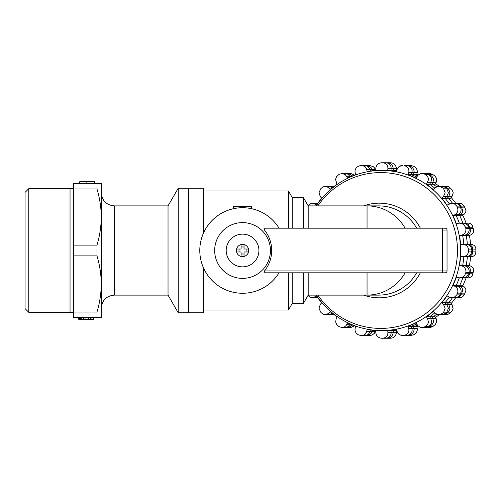 <?xml version="1.0" encoding="UTF-8"?>
<svg xmlns="http://www.w3.org/2000/svg" width="501" height="501" viewBox="0 0 501 501"><rect width="100%" height="100%" fill="white"/><g stroke="black" fill="none" stroke-linecap="round" stroke-linejoin="round"><path stroke-width="0.75" d="M248.502 251.984L244.037 251.984L244.037 254.02L241.062 254.02L241.062 251.984L236.597 251.984M246.072 249.016L246.072 251.984M241.062 246.98L244.037 246.98M241.062 256.449L241.062 251.984L239.033 251.984L239.033 249.016L241.062 249.016L236.597 249.016M241.062 244.551L241.062 249.016M244.037 251.984L244.037 256.449M244.037 244.551L244.037 249.016L248.502 249.016M407.977 174.743L408.634 172.72L413.989 172.72L414.133 171.279C413.544 168.28 411.891 166.489 409.173 165.9L409.173 165.9C411.891 166.489 413.544 168.28 414.133 171.279L413.989 172.72A5.605 0.939 105.2 0 1 413.926 172.945L413.457 174.743L407.977 174.743A80.31 79.089 90 0 1 415.93 178.087L417.753 175.413L419.769 173.985L422.218 173.49L424.873 174.216A87.744 86.41 90 0 1 425.888 174.811L427.472 176.264L428.336 178.212L428.449 179.621L427.547 182.408L432.895 182.408L433.49 179.621L433.233 178.425L432.062 176.421L429.952 174.811L432.062 176.421L433.233 178.425L433.49 179.621L432.895 182.408A5.605 0.845 120.4 0 1 432.789 182.608L431.868 184.224L426.395 184.224A80.31 79.089 90 0 1 433.221 189.541L435.67 187.387L437.987 186.504L440.748 186.729L442.865 188.038A87.744 86.41 90 0 1 443.692 188.877L445.182 192.797L443.347 196.736L448.696 196.736L450.004 192.797L449.247 190.618L447.756 188.877L449.247 190.618L450.004 192.797L448.696 196.736A5.605 0.689 135.4 0 1 448.539 196.899L447.243 198.214L441.769 198.214A80.31 79.089 90 0 1 447.005 205.153L449.923 203.663L452.39 203.387L454.77 204.151L456.718 206.111A87.744 86.41 90 0 1 457.3 207.145L457.977 209.9L457.732 211.372L456.668 213.32L454.958 214.729L460.306 214.729C462.154 213.363 462.899 211.754 462.548 209.9L461.365 207.145L462.548 209.9C462.899 211.754 462.154 213.363 460.306 214.729A5.605 0.488 150.4 0 1 460.112 214.841L458.521 215.774L453.048 215.774A80.31 79.089 90 0 1 456.342 223.847L459.549 223.133L462.003 223.477L464.108 224.817L465.492 227.216A87.744 86.41 90 0 1 465.792 228.368L465.961 229.771C465.711 232.552 464.245 234.349 461.584 235.157L466.932 235.157C469.637 233.954 470.752 232.157 470.27 229.771L469.857 228.368L470.27 229.771C470.752 232.157 469.637 233.954 466.932 235.157L464.941 235.702L459.467 235.702A80.31 79.089 90 0 1 460.594 244.363L462.774 244.363C466.224 244.626 468.159 246.473 468.585 249.905A87.744 86.41 90 0 1 468.585 250.5A87.744 86.41 90 0 1 468.585 251.095C468.159 254.527 466.224 256.374 462.774 256.637L468.448 256.625L470.433 256.061L472.368 253.863L472.65 251.095L472.174 254.289L470.182 256.193L468.448 256.625L460.594 256.637A80.31 79.089 90 0 1 459.467 265.298L464.941 265.298L466.932 265.843L464.941 265.298L459.467 265.298L461.584 265.843C464.245 266.651 465.711 268.448 465.961 271.229L465.792 272.632A87.744 86.41 90 0 1 465.492 273.784L464.108 276.183L462.003 277.523L459.549 277.867L456.342 277.153A80.31 79.089 90 0 1 453.048 285.226L458.521 285.226L460.112 286.159A5.605 0.488 29.6 0 1 460.306 286.271A5.605 0.488 29.6 0 0 460.112 286.159L458.521 285.226L453.048 285.226L455.879 286.898L457.469 288.933L457.977 291.1L457.3 293.855A87.744 86.41 90 0 1 456.718 294.889L454.77 296.849L452.39 297.613L449.923 297.337L447.005 295.847A80.31 79.089 90 0 1 441.769 302.786L447.243 302.786L448.539 304.101A5.605 0.689 44.6 0 1 448.696 304.264A5.605 0.689 44.6 0 0 448.539 304.101L447.243 302.786L441.769 302.786L443.347 304.264L445.182 308.203L443.692 312.123A87.744 86.41 90 0 1 442.865 312.962L440.748 314.271L437.987 314.496L435.67 313.613L433.221 311.459A80.31 79.089 90 0 1 426.395 316.776L431.868 316.776L432.789 318.392A5.605 0.845 59.6 0 1 432.895 318.592A5.605 0.845 59.6 0 0 432.789 318.392L431.868 316.776L426.395 316.776L427.547 318.592L428.436 322.087L427.672 324.435L425.888 326.189A87.744 86.41 90 0 1 424.873 326.784L422.218 327.51L419.769 327.015L417.753 325.587L415.93 322.913A80.31 79.089 90 0 1 407.977 326.257L413.457 326.257L413.926 328.055A5.605 0.939 74.8 0 1 413.989 328.28A5.605 0.939 74.8 0 0 413.926 328.055L413.457 326.257L407.977 326.257L408.91 329.721C408.935 332.376 407.67 334.167 405.109 335.1A87.744 86.41 90 0 1 403.975 335.407L401.495 335.482L398.978 334.324L397.393 332.445L396.31 329.433A80.31 79.089 90 0 1 387.774 330.572L393.247 330.572L393.247 332.439A5.605 0.977 90 0 1 393.247 332.664A5.605 0.977 90 0 0 393.247 332.439L393.247 330.572L387.774 330.572L387.899 332.664C387.837 335.971 386.127 337.831 382.764 338.244A87.744 86.41 90 0 1 382.175 338.244A87.744 86.41 90 0 1 381.593 338.244C378.192 337.831 376.264 335.971 375.819 332.664L375.694 330.572A80.31 79.089 90 0 1 367.158 329.433L366.45 332.445L365.116 334.324L362.799 335.482L360.382 335.407A87.744 86.41 90 0 1 359.248 335.1C356.668 334.167 355.247 332.376 354.977 329.721L355.491 326.257A80.31 79.089 90 0 1 347.537 322.913L346.091 325.587L344.325 327.015L341.795 327.497L339.478 326.784A87.744 86.41 90 0 1 338.463 326.189L336.616 324.435L335.676 322.087L336.171 318.592L337.073 316.776A80.31 79.089 90 0 1 330.247 311.459L328.174 313.613L326.107 314.496L323.546 314.271L321.492 312.962A87.744 86.41 90 0 1 320.665 312.123L318.987 308.203L320.371 304.264L321.705 302.786A80.31 79.089 90 0 1 316.463 295.847L313.914 297.337L311.954 297.638L309.737 296.98L308.002 295.446L309.737 296.98L311.954 297.638L313.914 297.337L316.463 295.847A80.31 79.089 90 0 0 321.705 302.786L320.371 304.264L318.987 308.203L320.665 312.123A87.744 86.41 90 0 0 321.492 312.962L323.546 314.271L326.107 314.496L328.174 313.613L330.247 311.459A80.31 79.089 90 0 0 337.073 316.776L336.171 318.592L335.676 322.087L336.616 324.435L338.463 326.189A87.744 86.41 90 0 0 339.478 326.784L341.795 327.497L344.325 327.015L346.091 325.587L347.537 322.913A80.31 79.089 90 0 0 355.491 326.257L354.977 329.721C355.247 332.376 356.668 334.167 359.248 335.1A87.744 86.41 90 0 0 360.382 335.407L362.799 335.482L365.116 334.324L366.45 332.445L367.158 329.433A80.31 79.089 90 0 0 375.694 330.572L375.819 332.664C376.264 335.971 378.192 337.831 381.593 338.244A87.744 86.41 90 0 0 382.175 338.244A87.744 86.41 90 0 0 382.764 338.244L386.835 338.244C390.266 338.275 392.408 336.415 393.247 332.664C392.408 336.415 390.266 338.275 386.828 338.244A87.744 86.41 90 0 1 386.24 338.244L382.175 338.244L386.24 338.244A87.744 86.41 90 0 0 386.828 338.244L386.835 338.244A87.744 86.41 90 0 1 386.24 338.244A87.744 86.41 90 0 0 386.828 338.244L382.764 338.244C386.127 337.831 387.837 335.971 387.899 332.664L387.774 330.572A80.31 79.089 90 0 0 396.31 329.433L397.675 332.914L399.911 334.925L402.322 335.582L408.039 335.407A87.744 86.41 90 0 0 409.173 335.1L409.173 335.1C411.891 334.511 413.544 332.72 414.133 329.721L413.989 328.28L414.133 329.721C413.544 332.72 411.891 334.511 409.173 335.1A87.744 86.41 90 0 1 408.039 335.407L403.975 335.407A87.744 86.41 90 0 0 405.109 335.1L409.173 335.1L405.109 335.1C407.67 334.167 408.935 332.376 408.91 329.721L407.977 326.257A80.31 79.089 90 0 0 415.93 322.913L418.147 325.976L420.558 327.297L422.493 327.497L424.873 326.784L428.937 326.784A87.744 86.41 90 0 0 429.952 326.189L432.062 324.579L433.233 322.575L433.49 321.379L432.895 318.592L433.49 321.379L433.233 322.575L432.062 324.579L429.952 326.189A87.744 86.41 90 0 1 428.937 326.784L424.873 326.784A87.744 86.41 90 0 0 425.888 326.189L429.952 326.189L425.888 326.189L427.672 324.435L428.436 322.087L427.547 318.592L426.395 316.776A80.31 79.089 90 0 0 433.221 311.459L435.67 313.613L438.262 314.534L440.748 314.271L442.865 312.962L446.923 312.962L446.523 313.426L446.923 312.962A87.744 86.41 90 0 0 447.756 312.123L449.247 310.382L450.004 308.203L448.696 304.264L450.004 308.203L449.247 310.382L447.756 312.123A87.744 86.41 90 0 1 446.923 312.962L442.865 312.962A87.744 86.41 90 0 0 443.692 312.123L447.756 312.123L443.692 312.123L445.182 308.203L443.347 304.264L441.769 302.786A80.31 79.089 90 0 0 447.005 295.847L449.923 297.337L452.115 297.638L454.77 296.849L456.718 294.889L460.776 294.889L460.438 295.596L460.776 294.889A87.744 86.41 90 0 0 461.365 293.855L462.548 291.1C462.899 289.246 462.154 287.637 460.306 286.271C462.154 287.637 462.899 289.246 462.548 291.1L461.365 293.855A87.744 86.41 90 0 1 460.776 294.889L456.718 294.889A87.744 86.41 90 0 0 457.3 293.855L461.365 293.855L457.3 293.855L457.977 291.1L457.469 288.933L455.879 286.898L453.048 285.226A80.31 79.089 90 0 0 456.342 277.153L459.267 277.842L461.471 277.692L464.108 276.183L465.492 273.784L469.55 273.784L469.381 274.692L469.55 273.784A87.744 86.41 90 0 0 469.857 272.632L470.27 271.229C470.752 268.843 469.637 267.046 466.932 265.843C469.637 267.046 470.752 268.843 470.27 271.229L469.857 272.632A87.744 86.41 90 0 1 469.55 273.784L465.492 273.784A87.744 86.41 90 0 0 465.792 272.632L469.857 272.632L465.792 272.632L465.961 271.229C465.711 268.448 464.245 266.651 461.584 265.843L459.467 265.298A80.31 79.089 90 0 0 460.594 256.637L462.774 256.637C466.224 256.374 468.159 254.527 468.585 251.095L472.65 251.095A87.744 86.41 90 0 0 472.65 249.905L472.368 247.137L470.433 244.939L468.448 244.375L462.774 244.363C466.224 244.626 468.159 246.473 468.585 249.905A87.744 86.41 90 0 1 468.585 250.5A87.744 86.41 90 0 1 468.585 251.095L472.65 251.095A87.744 86.41 90 0 0 472.65 249.905L472.174 246.711L470.182 244.807L468.448 244.375L460.594 244.363A80.31 79.089 90 0 0 459.467 235.702L461.584 235.157L466.932 235.157L464.941 235.702L459.467 235.702L461.584 235.157C464.245 234.349 465.711 232.552 465.961 229.771L465.792 228.368L469.857 228.368A87.744 86.41 90 0 0 469.55 227.216L468.134 224.235L465.335 223.12L459.962 223.12L463.469 224.266L465.492 227.216A87.744 86.41 90 0 1 465.792 228.368L469.857 228.368A87.744 86.41 90 0 0 469.55 227.216L468.592 224.736L466.431 223.289L459.549 223.133L456.342 223.847A80.31 79.089 90 0 0 453.048 215.774L454.958 214.729L460.306 214.729A5.605 0.488 150.4 0 1 460.112 214.841L458.521 215.774L453.048 215.774L455.879 214.102L457.469 212.067L457.977 209.9L457.3 207.145L461.365 207.145A87.744 86.41 90 0 0 460.776 206.111L459.235 204.095L456.862 203.356L451.821 203.356L454.77 204.151L456.718 206.111A87.744 86.41 90 0 1 457.3 207.145L461.365 207.145A87.744 86.41 90 0 0 460.776 206.111L459.235 204.095L457.056 203.362L451 203.412L447.005 205.153A80.31 79.089 90 0 0 441.769 198.214L443.347 196.736L448.696 196.736A5.605 0.689 135.4 0 1 448.539 196.899L447.243 198.214L441.769 198.214L443.347 196.736L445.182 192.797L443.692 188.877L447.756 188.877A87.744 86.41 90 0 0 446.923 188.038L445.333 186.76L443.729 186.428L438.914 186.428L441.012 186.823L442.865 188.038A87.744 86.41 90 0 1 443.692 188.877L447.756 188.877A87.744 86.41 90 0 0 446.923 188.038L444.525 186.51L438.262 186.466L435.67 187.387L433.221 189.541A80.31 79.089 90 0 0 426.395 184.224L427.547 182.408L432.895 182.408A5.605 0.845 120.4 0 1 432.789 182.608L431.868 184.224L426.395 184.224L427.547 182.408L428.436 178.913L427.672 176.565L425.888 174.811L429.952 174.811A87.744 86.41 90 0 0 428.937 174.216L426.689 173.49L422.118 173.49L424.873 174.216A87.744 86.41 90 0 1 425.888 174.811L429.952 174.811A87.744 86.41 90 0 0 428.937 174.216L427.084 173.509L420.558 173.703L418.147 175.024L415.93 178.087A80.31 79.089 90 0 0 407.977 174.743L408.634 172.72L413.989 172.72A5.605 0.939 105.2 0 1 413.926 172.945L413.457 174.743L407.977 174.743M460.576 250.5A80.072 78.857 90 0 1 404.683 327.103A80.072 78.857 90 0 1 316.237 295.114A80.072 78.857 90 0 0 404.683 327.103A80.072 78.857 90 0 0 460.576 250.5A80.072 78.857 90 0 0 404.683 173.897A80.072 78.857 90 0 0 316.237 205.886A80.072 78.857 90 0 1 404.683 173.897A80.072 78.857 90 0 1 460.576 250.5M408.91 171.279L408.634 172.72L408.91 171.279C408.935 168.624 407.67 166.833 405.109 165.9C407.67 166.833 408.935 168.624 408.91 171.279M403.975 165.593A87.744 86.41 90 0 1 405.109 165.9L409.173 165.9A87.744 86.41 90 0 0 408.039 165.593L403.975 165.593A87.744 86.41 90 0 1 405.109 165.9L409.173 165.9A87.744 86.41 90 0 0 408.039 165.593L403.975 165.593M396.967 169.545L399.203 166.507L402.579 165.411L400.418 165.837L398.558 167.04L397.268 168.799L396.31 171.567A80.31 79.089 90 0 0 387.774 170.428L387.899 168.336L393.247 168.336C392.408 164.585 390.266 162.725 386.828 162.756L386.24 162.756A87.744 86.41 90 0 1 386.828 162.756L386.24 162.756A87.744 86.41 90 0 1 386.828 162.756C390.266 162.725 392.408 164.585 393.247 168.336A5.605 0.977 90 0 1 393.247 168.561L393.247 170.428L387.774 170.428A80.31 79.089 90 0 1 396.31 171.567L396.967 169.545M382.764 162.756C386.127 163.169 387.837 165.029 387.899 168.336L393.247 168.336A5.605 0.977 90 0 1 393.247 168.561L393.247 170.428L387.774 170.428L387.899 168.336C387.837 165.029 386.127 163.169 382.764 162.756L386.828 162.756L382.764 162.756A87.744 86.41 90 0 0 382.175 162.756A87.744 86.41 90 0 1 382.764 162.756M381.593 162.756A87.744 86.41 90 0 1 382.175 162.756A87.744 86.41 90 0 0 381.593 162.756C378.192 163.169 376.264 165.029 375.819 168.336L375.694 170.428A80.31 79.089 90 0 0 367.158 171.567L366.751 169.545L372.099 169.545L371.028 167.553L367.74 165.612L361.753 165.411L364.916 166.507L366.751 169.545L372.099 169.545L371.028 167.553L367.74 165.612L361.753 165.411L363.807 165.837L365.486 167.04L366.544 168.799L367.158 171.567A80.31 79.089 90 0 1 375.694 170.428L375.819 168.336C376.264 165.029 378.192 163.169 381.593 162.756M360.382 165.593L361.753 165.411L360.382 165.593A87.744 86.41 90 0 0 359.248 165.9A87.744 86.41 90 0 1 360.382 165.593M354.977 171.279C355.247 168.624 356.668 166.833 359.248 165.9C356.668 166.833 355.247 168.624 354.977 171.279L355.491 174.743A80.31 79.089 90 0 0 347.537 178.087L346.629 176.277L351.539 176.277L346.629 176.277L344.776 174.229L342.152 173.49L345.389 174.68L347.537 178.087A80.31 79.089 90 0 1 355.491 174.743L354.977 171.279M339.478 174.216L342.152 173.49L339.478 174.216A87.744 86.41 90 0 0 338.463 174.811A87.744 86.41 90 0 1 339.478 174.216M335.595 179.621L336.422 176.878L338.463 174.811L336.616 176.565L335.676 178.913L336.171 182.408L337.073 184.224A80.31 79.089 90 0 0 330.247 189.541L328.913 188.063L331.994 188.063L328.913 188.063L327.31 186.879L325.255 186.428L327.967 187.242L330.247 189.541A80.31 79.089 90 0 1 337.073 184.224L335.595 179.621M321.492 188.038L323.295 186.823L325.255 186.428L323.295 186.823L321.492 188.038A87.744 86.41 90 0 0 320.665 188.877A87.744 86.41 90 0 1 321.492 188.038M318.987 192.797L320.665 188.877L318.987 192.797L320.371 196.736L321.705 198.214A80.31 79.089 90 0 0 316.463 205.153L314.803 204.107L317.183 204.107L314.803 204.107L312.217 203.356L314.146 203.757L316.463 205.153A80.31 79.089 90 0 1 321.705 198.214L320.371 196.736L318.987 192.797M308.002 205.554L309.975 203.894L312.217 203.356L309.975 203.894L308.002 205.554M467.358 256.637A80.31 79.089 90 0 1 466.231 265.298A80.31 79.089 90 0 0 467.358 256.637M462.849 277.88A80.31 79.089 90 0 1 459.812 285.226A80.31 79.089 90 0 0 462.849 277.88M452.528 297.644A80.31 79.089 90 0 1 448.533 302.786A80.31 79.089 90 0 0 452.528 297.644M436.722 314.152A80.31 79.089 90 0 1 433.158 316.776A80.31 79.089 90 0 0 436.722 314.152M417.452 325.237A80.31 79.089 90 0 1 414.747 326.257A80.31 79.089 90 0 0 417.452 325.237M396.617 330.384A80.31 79.089 90 0 1 394.544 330.572A80.31 79.089 90 0 0 396.617 330.384M394.544 170.428A80.31 79.089 90 0 1 396.617 170.616A80.31 79.089 90 0 0 394.544 170.428M414.747 174.743A80.31 79.089 90 0 1 417.452 175.763A80.31 79.089 90 0 0 414.747 174.743M433.158 184.224A80.31 79.089 90 0 1 436.722 186.848A80.31 79.089 90 0 0 433.158 184.224M448.533 198.214A80.31 79.089 90 0 1 452.528 203.356A80.31 79.089 90 0 0 448.533 198.214M459.812 215.774A80.31 79.089 90 0 1 462.849 223.12A80.31 79.089 90 0 0 459.812 215.774M466.231 235.702A80.31 79.089 90 0 1 467.358 244.363A80.31 79.089 90 0 0 466.231 235.702M333.09 187.18L330.817 186.472L325.262 186.428L330.817 186.472L333.09 187.18M346.723 327.51L349.617 326.871L351.89 324.873L350.437 326.389L348.477 327.291L342.152 327.51L346.723 327.51M317.697 297.625L312.217 297.644L317.697 297.625M333.09 313.82L330.817 314.528L325.255 314.572L330.817 314.528L333.09 313.82M372.418 330.247L372.162 331.236A5.605 0.939 105.2 0 1 372.099 331.455A5.605 0.939 105.2 0 0 372.162 331.236L372.418 330.247M372.162 169.764L372.418 170.753L372.162 169.764A5.605 0.939 74.8 0 0 372.099 169.545A5.605 0.939 74.8 0 1 372.162 169.764M406.887 335.589L402.579 335.589L406.887 335.589M426.689 327.51L428.587 327.009L427.084 327.491L422.118 327.51L426.689 327.51M317.258 203.356L312.217 203.356L317.258 203.356M456.862 297.644L458.866 297.137L460.438 295.596L458.02 297.481L451.821 297.644L456.862 297.644M443.729 314.572L446.523 313.426L444.306 314.528L438.914 314.572L443.435 314.428L446.09 312.962L450.155 312.962L447.75 314.49L443.729 314.572M366.062 335.589L369.87 334.468L371.228 333.196L372.099 331.455L371.028 333.447L368.83 335.031L366.632 335.564L361.753 335.589L366.062 335.589M351.89 176.127L350.437 174.611L348.477 173.709L342.152 173.49L348.477 173.709L350.437 174.611L351.89 176.127M471.817 249.905L475.875 249.905L475.75 247.575L474.51 245.553L471.986 244.407L466.005 244.363C469.45 244.626 471.385 246.473 471.817 249.905A87.744 86.41 90 0 1 471.817 250.5A87.744 86.41 90 0 1 471.817 251.095C471.385 254.527 469.45 256.374 466.005 256.637L463.82 256.637A80.31 79.089 90 0 1 462.699 265.298L464.809 265.843C467.477 266.651 468.936 268.448 469.187 271.229L469.024 272.632L473.082 272.632L473.501 271.229L472.299 275.512L471.36 276.765L469.13 277.83L465.185 277.88L467.959 276.915L469.381 274.692L468.297 276.602L466.682 277.629L461.684 277.692M203.512 233.059L203.512 188.226L203.512 233.059L203.512 188.226L178.231 188.226L168.035 205.886L114.278 205.886C106.375 205.116 102.041 200.776 101.271 192.872C102.041 200.776 106.375 205.116 114.278 205.886L168.035 205.886L168.035 295.114L114.278 295.114C106.375 295.884 102.041 300.224 101.271 308.128C102.041 300.224 106.375 295.884 114.278 295.114L168.035 295.114L168.035 205.886L114.278 205.886L114.278 295.114L114.278 205.886L114.278 295.114L168.035 295.114L168.035 205.886L178.231 188.226L203.512 188.226L188.639 188.226L188.639 312.774L178.231 312.774L178.231 188.226L178.231 250.5L178.231 188.226L188.639 188.226L188.639 312.774L203.512 312.774L203.512 267.941M94.608 183.579L94.608 181.719L94.608 183.579L94.608 181.719L79.722 181.719L79.722 183.579L79.722 181.719L86.842 181.719L79.722 181.719L79.722 183.579M96.975 312.029L73.384 312.029L73.384 183.579L96.975 183.579L73.384 183.579L73.384 245.108L96.975 245.108L73.384 245.108L73.384 317.421L73.384 312.029L96.975 312.029C99.755 302.823 101.183 293.467 101.271 283.961C101.183 274.454 99.755 265.098 96.975 255.892L96.975 245.108C99.755 235.902 101.183 226.546 101.271 217.039L101.271 317.421L96.975 317.421L96.975 312.029C99.755 302.823 101.183 293.467 101.271 283.961C101.183 274.454 99.755 265.098 96.975 255.892L96.975 245.108C99.755 235.902 101.183 226.546 101.271 217.039C101.183 207.533 99.755 198.177 96.975 188.971L96.975 183.579L101.271 183.579L101.271 317.421L96.975 317.421L96.975 312.029C99.755 302.823 101.183 293.467 101.271 283.961C101.183 274.454 99.755 265.098 96.975 255.892L96.975 245.108C99.755 235.902 101.183 226.546 101.271 217.039C101.183 207.533 99.755 198.177 96.975 188.971L96.975 183.579L101.271 183.579L101.271 317.421L96.975 317.421L96.975 312.029L73.384 312.029L73.384 255.892L96.975 255.892M78.995 317.421L78.72 319.281L78.995 317.421L79.546 317.421L78.995 317.421L78.72 319.281L78.72 317.421L78.72 319.281L78.72 317.421L79.546 317.421L79.546 319.281L80.473 319.281L80.473 317.421L80.473 319.281L93.793 319.281L93.793 317.421L93.793 319.281L93.793 317.421L93.606 319.281L92.961 319.281L93.606 319.281L93.606 317.421L93.606 319.281M78.995 319.281L79.546 319.281L79.546 317.421L79.546 319.281L81.769 319.281L81.769 317.421L81.769 319.281L92.961 319.281L92.961 317.421L93.606 317.421L92.961 317.421L92.961 319.281L91.94 319.281L91.94 317.421L92.961 317.421L92.961 319.281M80.473 317.421L80.473 319.281L83.523 319.281L83.523 317.421L83.523 319.281L91.94 319.281L91.94 317.421L93.606 317.421M90.462 319.281L90.462 317.421L91.94 317.421L90.462 317.421L90.462 319.281L90.462 317.421L91.94 317.421L91.94 319.281M88.52 317.421L88.52 319.281M25.05 250.5L25.05 308.591L28.77 312.311L28.77 188.689L28.77 250.5L28.77 188.689L25.05 192.409L25.05 308.591L28.77 312.311L70.04 312.311L70.04 188.689L73.384 188.689L28.77 188.689L25.05 192.409L25.05 308.591L28.77 312.311L70.04 312.311L70.04 188.689L28.77 188.689L25.05 192.409L25.05 250.5M73.384 312.029L73.384 317.421L96.975 317.421M114.278 295.114C106.375 295.884 102.041 300.224 101.271 308.128L101.271 283.961M96.975 245.108L73.384 245.108L73.384 188.971L96.975 188.971L96.975 183.579L101.271 183.579L101.271 217.039C101.183 207.533 99.755 198.177 96.975 188.971L73.384 188.971L96.975 188.971M85.928 317.421L85.928 319.281M86.842 183.579L86.842 181.719L94.608 181.719L86.842 181.719L86.842 183.579L86.842 181.719M308.196 228.193L308.196 205.886L308.196 228.193L308.196 205.886L367.051 205.886A44.614 43.938 90 0 1 405.102 228.193A44.614 43.938 90 0 0 367.051 205.886A44.614 43.938 90 0 1 405.102 228.193M405.102 272.807A44.614 43.938 90 0 1 367.051 295.114A44.614 43.938 90 0 0 405.102 272.807A44.614 43.938 90 0 1 367.051 295.114L308.196 295.114L308.196 272.807M233.253 208.767L233.629 206.625L251.477 206.625L233.629 206.625L233.253 208.767L233.629 206.625L251.477 206.625L251.846 208.767M251.477 208.685L251.477 207.001L251.477 208.685L251.477 207.001L233.629 207.001L233.629 208.685L233.441 206.813M251.659 206.813L233.629 207.001L233.629 208.685M292.202 228.193L292.202 197.519L292.202 228.193L292.202 197.519L303.368 197.519L303.368 228.193M367.051 272.807L367.051 295.114L367.051 272.807L367.051 295.114L308.196 295.114L303.368 303.481L292.202 303.481L292.202 272.807M416.675 272.807A44.614 43.938 90 0 1 378.624 295.114A44.614 43.938 90 0 0 416.675 272.807A44.614 43.938 90 0 1 378.624 295.114L308.196 295.114L303.368 303.481L292.202 303.481L288.444 309.987L203.512 309.987L288.444 309.987L292.202 303.481L303.368 303.481L303.368 272.807M288.444 228.193L288.444 191.013L288.444 228.193L288.444 191.013L203.512 191.013L288.444 191.013L292.202 197.519L303.368 197.519L308.196 205.886L367.051 205.886L367.051 228.193M203.512 309.987L288.444 309.987L288.444 272.807M317.828 295.114A77.912 76.728 -90 0 0 380.729 328.412A77.912 76.728 -90 0 1 317.828 295.114A77.912 76.728 -90 0 0 380.729 328.412A77.912 76.728 -90 0 0 457.457 250.5A77.912 76.728 -90 0 0 380.729 172.588A77.912 76.728 -90 0 0 317.828 205.886A77.912 76.728 -90 0 1 380.729 172.588A77.912 76.728 -90 0 0 317.828 205.886M200.989 260.539A42.754 42.754 0 0 0 279.026 272.807L263.977 272.807L264.515 270.947C269.225 264.935 271.623 258.115 271.705 250.5C271.623 242.885 269.225 236.065 264.515 230.053L263.977 228.193L442.84 228.193L263.977 228.193L264.515 230.053C269.225 236.065 271.623 242.885 271.705 250.5C271.623 258.115 269.225 264.935 264.515 270.947L442.358 270.947L442.358 230.053A1.86 0.482 -90 0 1 442.84 228.193L445.182 228.193L442.84 228.193A1.86 0.482 -90 0 0 442.358 230.053L447.036 230.053A1.86 1.86 0 0 0 445.182 228.193A1.86 1.86 0 0 1 447.036 230.053L447.036 270.947L442.358 270.947A1.86 0.482 90 0 0 442.84 272.807L445.182 272.807A1.86 1.86 0 0 0 447.036 270.947L442.358 270.947L442.358 230.053L447.036 230.053L447.036 270.947A1.86 1.86 0 0 1 445.182 272.807L263.977 272.807L264.515 270.947L442.358 270.947A1.86 0.482 90 0 0 442.84 272.807L279.026 272.807A42.754 42.754 0 0 1 200.989 260.539A42.754 42.754 0 0 1 279.026 228.193A42.754 42.754 0 0 0 200.989 260.539M248.684 250.5A6.137 6.137 0 0 0 239.484 245.189A6.137 6.137 0 0 0 239.484 255.811A6.137 6.137 0 0 0 248.684 250.5A6.137 6.137 0 0 0 239.484 245.189A6.137 6.137 0 0 0 239.484 255.811A6.137 6.137 0 0 0 248.684 250.5M226.189 250.5A16.358 16.358 0 0 0 250.732 264.666A16.358 16.358 0 0 0 250.732 236.334A16.358 16.358 0 0 0 226.189 250.5A16.358 16.358 0 0 0 250.732 264.666A16.358 16.358 0 0 0 250.732 236.334A16.358 16.358 0 0 0 226.189 250.5M270.434 250.5A27.887 27.887 0 0 1 228.606 274.648A27.887 27.887 0 0 1 228.606 226.352A27.887 27.887 0 0 1 270.434 250.5A27.887 27.887 0 0 1 228.606 274.648A27.887 27.887 0 0 1 228.606 226.352A27.887 27.887 0 0 1 270.434 250.5M188.639 250.5L188.639 312.774L178.231 312.774L168.035 295.114L178.231 312.774L203.512 312.774L188.639 312.774L188.639 250.5M457.457 250.5A77.912 76.728 -90 0 0 380.729 172.588A77.912 76.728 -90 0 1 457.457 250.5A77.912 76.728 -90 0 1 380.729 328.412A77.912 76.728 -90 0 0 457.457 250.5M81.769 317.421L81.769 319.281M79.546 319.281L80.473 319.281M83.523 317.421L83.523 319.281M91.94 317.421L92.961 317.421M73.384 312.311L70.04 312.311L73.384 312.311L70.04 312.311L70.04 188.689L73.384 188.689M73.384 245.108L73.384 255.892M96.975 183.579L73.384 183.579L73.384 188.971M251.477 207.001L233.629 207.001M417.214 172.72A5.605 0.939 105.2 0 1 417.158 172.945L416.682 174.743L411.208 174.743L411.866 172.72L417.214 172.72L417.358 171.279C416.776 168.28 415.122 166.489 412.398 165.9L410.501 165.43L407.2 165.593A87.744 86.41 90 0 1 408.334 165.9C410.895 166.833 412.16 168.624 412.135 171.279L411.866 172.72M385.989 338.244A87.744 86.41 90 0 1 385.407 338.244L389.471 338.244A87.744 86.41 90 0 0 390.054 338.244L390.06 338.244C393.498 338.275 395.64 336.415 396.479 332.664A5.605 0.977 90 0 0 396.479 332.439L396.479 330.572L391.005 330.572L391.131 332.664C391.062 335.971 389.352 337.831 385.989 338.244L390.054 338.244A87.744 86.41 90 0 1 389.471 338.244L390.06 338.244M461.684 223.308L463.882 223.158L465.993 223.822L467.709 225.237L468.717 227.216A87.744 86.41 90 0 1 469.024 228.368L469.187 229.771C468.936 232.552 467.477 234.349 464.809 235.157L462.699 235.702A80.31 79.089 90 0 1 463.82 244.363L469.293 244.363M459.943 206.111L464.007 206.111L462.091 203.863L460.281 203.362L455.052 203.356L457.995 204.151L459.943 206.111A87.744 86.41 90 0 1 460.532 207.145L461.208 209.9L460.695 212.067L459.11 214.102L456.273 215.774A80.31 79.089 90 0 1 459.323 223.152M446.09 188.038L450.155 188.038L448.558 186.76L442.145 186.428L444.237 186.823L446.09 188.038A87.744 86.41 90 0 1 446.923 188.877L448.414 192.797L446.573 196.736L444.994 198.214A80.31 79.089 90 0 1 449.359 203.882M428.104 174.216L432.163 174.216L429.914 173.49L425.349 173.49L428.104 174.216A87.744 86.41 90 0 1 429.119 174.811L431.079 176.878L431.68 179.264L430.779 182.408L429.62 184.224A80.31 79.089 90 0 1 434.755 188.107M411.208 174.743A80.31 79.089 90 0 1 416.669 176.928M391.005 170.428L396.479 170.428L396.479 168.561A5.605 0.977 90 0 0 396.479 168.336C395.64 164.585 393.498 162.725 390.054 162.756L385.407 162.756A87.744 86.41 90 0 1 385.989 162.756C389.352 163.169 391.062 165.029 391.131 168.336L391.005 170.428A80.31 79.089 90 0 1 396.479 171.048M370.283 171.041L369.982 169.545L375.33 169.545L374.46 167.804L373.101 166.532L369.293 165.411L364.985 165.411L368.147 166.507L369.982 169.545M363.607 165.593L364.985 165.411M350.155 176.872L349.861 176.277L351.539 176.277M354.339 175.162L351.126 173.584L345.383 173.49L348.007 174.229L349.861 176.277M334.004 186.466L328.487 186.428L330.541 186.879L332.082 187.994M317.709 203.356L315.448 203.356L317.415 203.775M317.415 297.225L315.448 297.644L317.709 297.644M332.082 313.006L330.541 314.121L328.487 314.572L334.004 314.534M350.155 324.128L348.22 326.633L345.383 327.51L351.126 327.416L354.339 325.838M370.283 329.959L369.575 332.683L368.147 334.493L366.024 335.482L363.607 335.407M396.479 329.952A80.31 79.089 90 0 1 391.005 330.572M407.2 335.407L411.265 335.407L407.2 335.407A87.744 86.41 90 0 0 408.334 335.1L412.699 335.019L411.064 335.463M416.669 324.072A80.31 79.089 90 0 1 411.208 326.257L412.135 329.721C412.16 332.376 410.895 334.167 408.334 335.1M428.104 326.784L425.443 327.51L430.309 327.491L432.163 326.784L428.104 326.784A87.744 86.41 90 0 0 429.119 326.189L433.183 326.189L435.294 324.579L436.69 321.586L436.127 318.592A5.605 0.845 59.6 0 0 436.014 318.392L435.1 316.776L429.62 316.776L430.779 318.592L431.68 321.736L431.079 324.122L429.119 326.189M434.755 312.893A80.31 79.089 90 0 1 429.62 316.776M449.359 297.118A80.31 79.089 90 0 1 444.994 302.786L446.573 304.264L448.414 308.203L446.923 312.123A87.744 86.41 90 0 1 446.09 312.962M459.943 294.889L457.995 296.849L455.065 297.644L461.252 297.481L462.805 296.642L464.007 294.889A87.744 86.41 90 0 0 464.596 293.855L465.773 291.1C466.124 289.246 465.379 287.637 463.531 286.271A5.605 0.488 29.6 0 0 463.337 286.159L461.747 285.226L456.273 285.226L459.11 286.898L460.695 288.933L461.208 291.1L460.532 293.855A87.744 86.41 90 0 1 459.943 294.889L464.007 294.889M459.323 277.848A80.31 79.089 90 0 1 456.273 285.226M469.024 272.632A87.744 86.41 90 0 1 468.717 273.784L466.7 276.734L463.187 277.88M470.583 256.637A80.31 79.089 90 0 1 469.399 265.63M466.074 277.88A80.31 79.089 90 0 1 462.761 285.814M455.753 297.644A80.31 79.089 90 0 1 451.163 303.487M439.408 314.572A80.31 79.089 90 0 1 435.457 317.415M418.329 326.132A80.31 79.089 90 0 1 416.788 326.671M416.788 174.329A80.31 79.089 90 0 1 418.329 174.868M435.457 183.585A80.31 79.089 90 0 1 439.408 186.428M451.163 197.513A80.31 79.089 90 0 1 455.753 203.356M462.761 215.186A80.31 79.089 90 0 1 466.074 223.12M469.399 235.37A80.31 79.089 90 0 1 470.583 244.363M463.82 256.637L469.293 256.637M462.699 265.298L468.172 265.298L470.157 265.843C472.869 267.046 473.977 268.843 473.501 271.229M444.994 302.786L450.468 302.786L451.764 304.101A5.605 0.689 44.6 0 1 451.927 304.264L453.123 308.785L451.808 311.315L449.748 313.426M411.208 326.257L416.682 326.257L417.158 328.055A5.605 0.939 74.8 0 1 417.214 328.28L417.358 329.721C416.776 332.72 415.122 334.511 412.398 335.1A87.744 86.41 90 0 1 411.265 335.407M429.62 184.224L435.1 184.224L436.014 182.608A5.605 0.845 120.4 0 0 436.127 182.408L436.715 179.621L436.321 178.055L435.031 176.145L433.183 174.811A87.744 86.41 90 0 0 432.163 174.216M444.994 198.214L450.468 198.214L451.764 196.899A5.605 0.689 135.4 0 0 451.927 196.736L453.23 192.797L452.478 190.618L450.981 188.877A87.744 86.41 90 0 0 450.155 188.038M456.273 215.774L461.747 215.774L463.337 214.841A5.605 0.488 150.4 0 0 463.531 214.729C465.379 213.363 466.124 211.754 465.773 209.9L464.596 207.145A87.744 86.41 90 0 0 464.007 206.111M462.699 235.702L468.172 235.702L470.157 235.157C472.869 233.954 473.977 232.157 473.501 229.771L472.299 225.488L470.802 223.803L468.848 223.139L463.187 223.12M446.923 312.123L450.981 312.123L451.57 311.572M471.128 256.637L473.151 256.305L474.86 255.09L475.75 253.425L475.875 251.095A87.744 86.41 90 0 0 475.875 249.905M473.501 229.771L473.082 228.368L469.024 228.368M375.562 330.566L375.387 331.236A5.605 0.939 105.2 0 1 375.33 331.455L374.26 333.447L372.055 335.031L369.857 335.564L364.985 335.589M375.33 169.545A5.605 0.939 74.8 0 1 375.387 169.764L375.562 170.434M385.989 162.756L390.054 162.756A87.744 86.41 90 0 0 389.471 162.756M407.2 165.593L411.064 165.537M466.005 256.637L471.353 256.637M468.717 227.216L472.781 227.216L472.612 226.308M472.612 274.692L472.781 273.784L468.717 273.784M387.899 332.664L393.247 332.664L387.899 332.664M427.547 318.592L432.895 318.592L427.547 318.592M346.629 324.723L351.539 324.723L346.629 324.723M314.803 296.893L317.183 296.893L314.803 296.893M443.347 304.264L448.696 304.264L443.347 304.264M468.585 249.905L472.65 249.905L468.585 249.905M328.913 312.937L331.994 312.937L328.913 312.937M424.873 174.216L428.937 174.216L424.873 174.216M366.751 331.455L372.099 331.455L366.751 331.455M465.492 227.216L469.55 227.216L465.492 227.216M408.634 328.28L413.989 328.28L408.634 328.28M456.718 206.111L460.776 206.111L456.718 206.111M442.865 188.038L446.923 188.038L442.865 188.038M454.958 286.271L460.306 286.271L454.958 286.271M461.584 265.843L466.932 265.843L461.584 265.843M203.512 191.013L288.444 191.013L292.202 197.519L303.368 197.519L308.196 205.886L378.624 205.886A44.614 43.938 90 0 1 416.675 228.193A44.614 43.938 90 0 0 378.624 205.886A44.614 43.938 90 0 1 416.675 228.193M363.676 205.886A47.332 46.612 90 0 1 420.358 228.193A47.332 46.612 90 0 0 363.676 205.886A47.332 46.612 90 0 1 420.358 228.193M420.358 272.807A47.332 46.612 90 0 1 363.676 295.114A47.332 46.612 90 0 0 420.358 272.807A47.332 46.612 90 0 1 363.676 295.114M447.036 230.053A1.86 1.86 0 0 0 445.182 228.193A1.86 1.86 0 0 1 447.036 230.053M445.182 272.807A1.86 1.86 0 0 0 447.036 270.947A1.86 1.86 0 0 1 445.182 272.807M391.131 332.664L396.479 332.664M430.779 318.592L436.127 318.592M430.779 182.408L436.127 182.408M429.119 174.811L433.183 174.811M349.861 324.723L351.539 324.723M446.573 304.264L451.927 304.264M464.809 235.157L470.157 235.157M458.183 214.729L463.531 214.729M369.982 331.455L375.33 331.455M473.082 272.632A87.744 86.41 90 0 1 472.781 273.784M472.781 227.216A87.744 86.41 90 0 1 473.082 228.368M411.866 328.28L417.214 328.28M391.131 168.336L396.479 168.336M411.265 165.593A87.744 86.41 90 0 1 412.398 165.9L408.334 165.9M446.923 188.877L450.981 188.877M446.573 196.736L451.927 196.736M460.532 293.855L464.596 293.855M458.183 286.271L463.531 286.271M460.532 207.145L464.596 207.145M433.183 326.189A87.744 86.41 90 0 1 432.163 326.784M450.981 312.123A87.744 86.41 90 0 1 450.155 312.962M471.817 251.095L475.875 251.095M464.809 265.843L470.157 265.843M386.24 162.756L382.175 162.756L386.24 162.756M378.624 295.114L367.051 295.114L378.624 295.114M114.278 205.886C106.375 205.116 102.041 200.776 101.271 192.872M168.035 295.114L178.231 312.774M168.035 205.886L178.231 188.226M70.04 188.689L28.77 188.689M70.04 312.311L28.77 312.311M292.202 197.519L288.444 191.013M292.202 303.481L288.444 309.987M308.196 205.886L303.368 197.519M308.196 295.114L303.368 303.481M431.812 173.991L433.697 175.093M475.95 248.903L475.95 252.097M449.748 187.574L451.57 189.428M463.663 205.404L465.11 207.94M465.11 293.06L463.663 295.596M433.697 325.907L431.812 327.009"/></g></svg>
